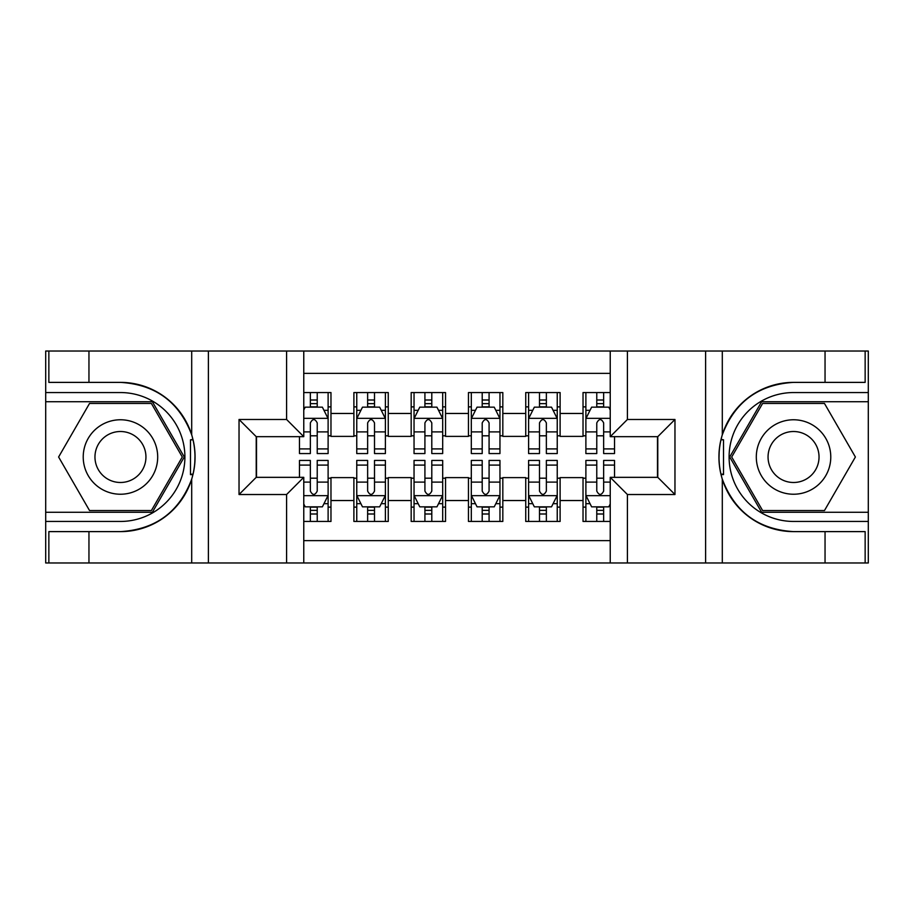 <?xml version="1.0" encoding="UTF-8"?>
<svg xmlns="http://www.w3.org/2000/svg" width="914" height="914" viewBox="0 0 914 914"><rect width="100%" height="100%" fill="white"/><g stroke="black" fill="none" stroke-linecap="round" stroke-linejoin="round"><path stroke-width="1.37" d="M303.768 562.978L610.232 562.978L610.232 477.337L657.783 477.337L657.783 436.663L610.232 436.663L610.232 351.022L303.768 351.022L303.768 436.663L256.217 436.663L256.217 477.337L303.768 477.337L303.768 562.978L88.955 562.978L88.955 531.617L120.454 531.617A74.617 74.617 0 0 0 191.7 479.164C196.076 464.403 196.076 449.631 191.7 434.836A74.617 74.617 0 0 0 120.454 382.383L88.955 382.383L88.955 351.022L45.7 351.022L45.7 512.274L152.375 512.274L184.285 457L152.375 401.726L45.7 401.726M610.232 392.552L583.029 392.552L583.029 413.459L560.111 413.459L560.111 436.378L583.029 436.378L583.029 413.459M560.111 413.459L560.111 392.552L525.744 392.552L525.744 413.459L502.826 413.459L502.826 436.378L525.744 436.378L525.744 413.459M502.826 413.459L502.826 392.552L468.459 392.552L468.459 413.459L445.541 413.459L445.541 436.378L468.459 436.378L468.459 413.459M445.541 413.459L445.541 392.552L411.174 392.552L411.174 413.459L388.256 413.459L388.256 436.378L411.174 436.378L411.174 413.459M388.256 413.459L388.256 392.552L353.889 392.552L353.889 436.378L330.971 436.378L330.971 392.552L303.768 392.552M303.768 521.448L330.971 521.448L330.971 477.622L353.889 477.622L353.889 521.448L388.256 521.448L388.256 477.622L411.174 477.622L411.174 500.541L388.256 500.541M411.174 500.541L411.174 521.448L445.541 521.448L445.541 477.622L468.459 477.622L468.459 500.541L445.541 500.541M468.459 500.541L468.459 521.448L502.826 521.448L502.826 477.622L525.744 477.622L525.744 500.541L502.826 500.541M525.744 500.541L525.744 521.448L560.111 521.448L560.111 477.622L583.029 477.622L583.029 500.541L560.111 500.541M610.232 373.369L303.768 373.369M303.768 540.631L610.232 540.631M583.029 500.541L583.029 521.448L610.232 521.448M256.503 436.663L256.503 477.337M657.497 477.337L657.497 436.663M310.349 406.879L317.227 406.879M328.115 406.879L330.971 406.879M310.349 435.807L317.227 435.807M328.115 435.807L330.971 435.807M310.349 478.193L317.227 478.193M328.115 478.193L330.971 478.193M310.349 507.121L317.227 507.121M328.115 507.121L330.971 507.121M353.889 435.807L356.757 435.807M367.634 435.807L374.512 435.807M385.4 435.807L388.256 435.807M353.889 406.879L356.757 406.879M367.634 406.879L374.512 406.879M385.4 406.879L388.256 406.879M353.889 478.193L356.757 478.193M367.634 478.193L374.512 478.193M385.4 478.193L388.256 478.193M353.889 507.121L356.757 507.121M367.634 507.121L374.512 507.121M385.4 507.121L388.256 507.121M411.174 478.193L414.042 478.193M424.919 478.193L431.796 478.193M442.684 478.193L445.541 478.193M411.174 507.121L414.042 507.121M424.919 507.121L431.796 507.121M442.684 507.121L445.541 507.121M411.174 406.879L414.042 406.879M424.919 406.879L431.796 406.879M442.684 406.879L445.541 406.879M411.174 435.807L414.042 435.807M424.919 435.807L431.796 435.807M442.684 435.807L445.541 435.807M468.459 478.193L471.316 478.193M482.204 478.193L489.081 478.193M499.958 478.193L502.826 478.193M468.459 507.121L471.316 507.121M482.204 507.121L489.081 507.121M499.958 507.121L502.826 507.121M468.459 406.879L471.316 406.879M482.204 406.879L489.081 406.879M499.958 406.879L502.826 406.879M468.459 435.807L471.316 435.807M482.204 435.807L489.081 435.807M499.958 435.807L502.826 435.807M525.744 478.193L528.6 478.193M539.489 478.193L546.366 478.193M557.243 478.193L560.111 478.193M525.744 507.121L528.6 507.121M539.489 507.121L546.366 507.121M557.243 507.121L560.111 507.121M525.744 406.879L528.6 406.879M539.489 406.879L546.366 406.879M557.243 406.879L560.111 406.879M525.744 435.807L528.6 435.807M539.489 435.807L546.366 435.807M557.243 435.807L560.111 435.807M583.029 478.193L585.885 478.193M596.773 478.193L603.651 478.193M583.029 507.121L585.885 507.121M596.773 507.121L603.651 507.121M583.029 406.879L585.885 406.879M596.773 406.879L603.651 406.879M583.029 435.807L585.885 435.807M596.773 435.807L603.651 435.807M317.227 400.001L310.349 400.001M299.472 448.9L299.472 453.561L310.349 453.561L310.349 448.9L299.472 448.9L299.472 436.663M323.956 410.317L328.115 410.317L328.115 453.561L317.227 453.561L317.227 422.919C314.942 418.498 312.645 418.498 310.349 422.919L310.349 448.9M328.115 410.317L328.115 392.552M328.115 418.623L322.379 407.164L305.196 407.164L303.768 410.032M310.349 407.164L310.349 392.552M317.227 392.552L317.227 407.164M310.349 513.999L317.227 513.999M303.768 503.968L305.196 506.836L322.379 506.836L328.115 495.377L328.115 460.439L317.227 460.439L317.227 465.1L328.115 465.1M328.115 495.377L328.115 521.448M299.472 477.337L299.472 460.439L310.349 460.439L310.349 491.081C312.645 495.502 314.93 495.502 317.227 491.081L317.227 465.1M317.227 506.836L317.227 521.448M310.349 521.448L310.349 506.836M139.077 424.759A37.234 37.234 0 0 0 88.212 438.377A37.234 37.234 0 0 0 101.842 489.241A37.234 37.234 0 0 0 152.707 475.623A37.234 37.234 0 0 0 139.077 424.759M133.204 434.927A25.489 25.489 0 0 0 98.381 444.25A25.489 25.489 0 0 0 107.715 479.073A25.489 25.489 0 0 0 142.527 469.75A25.489 25.489 0 0 0 133.204 434.927M151.381 510.56L89.538 510.56L58.61 457L89.538 403.44L151.381 403.44L182.297 457L151.381 510.56M812.158 424.759A37.234 37.234 0 0 0 761.293 438.377A37.234 37.234 0 0 0 774.923 489.241A37.234 37.234 0 0 0 825.788 475.623A37.234 37.234 0 0 0 812.158 424.759M806.285 434.927A25.489 25.489 0 0 0 771.473 444.25A25.489 25.489 0 0 0 780.796 479.073A25.489 25.489 0 0 0 815.619 469.75A25.489 25.489 0 0 0 806.285 434.927M824.462 510.56L762.619 510.56L731.703 457L762.619 403.44L824.462 403.44L855.39 457L824.462 510.56M190.489 474.195L193.06 474.206A74.617 74.617 0 0 0 193.071 439.828L190.489 439.828L190.489 474.64L192.957 474.64M88.955 351.022L191.7 351.022L191.7 434.836C179.27 401.989 155.517 384.508 120.454 382.383M120.454 531.617C155.517 529.492 179.27 512.011 191.7 479.164L191.7 562.978M286.585 562.978L286.585 494.52L239.034 494.52L239.034 419.48L286.585 419.48L286.585 351.022L208.392 351.022L208.392 562.978M88.955 562.978L45.7 562.978L45.7 512.274M45.7 521.448L120.454 521.448A64.448 64.448 0 0 0 184.902 457A64.448 64.448 0 0 0 120.454 392.552L45.7 392.552M191.7 351.022L208.392 351.022M286.585 351.022L303.768 351.022M88.955 531.617L48.853 531.617L48.853 562.978M88.955 382.383L48.853 382.383L48.853 351.022M286.585 494.52L303.768 477.337M239.034 494.52L256.217 477.337M239.034 419.48L256.217 436.663M286.585 419.48L303.768 436.663M190.489 439.828L192.957 439.394M194.796 463.409L195.025 454.372M194.282 446.226L193.894 443.793M721.043 474.606L723.511 474.606L723.511 439.805L720.94 439.794A74.617 74.617 0 0 0 793.546 531.617L825.045 531.617L825.045 562.978L868.3 562.978L868.3 401.726L761.625 401.726L729.715 457L761.625 512.274L868.3 512.274M610.232 351.022L825.045 351.022L825.045 382.383L793.546 382.383A74.617 74.617 0 0 0 721.043 439.36L723.511 439.805M793.546 382.383C758.483 384.508 734.73 401.989 722.3 434.836C717.924 449.597 717.924 464.369 722.3 479.164C734.73 512.011 758.483 529.492 793.546 531.617M627.415 351.022L627.415 419.48L674.966 419.48L674.966 494.52L627.415 494.52L627.415 562.978L705.608 562.978L705.608 351.022M722.3 479.164L722.3 562.978L825.045 562.978M825.045 351.022L868.3 351.022L868.3 401.726M868.3 392.552L793.546 392.552A64.448 64.448 0 0 0 729.098 457A64.448 64.448 0 0 0 793.546 521.448L868.3 521.448M722.3 562.978L705.608 562.978M627.415 562.978L610.232 562.978M825.045 382.383L865.147 382.383L865.147 351.022M825.045 531.617L865.147 531.617L865.147 562.978M627.415 419.48L610.232 436.663M674.966 419.48L657.783 436.663M674.966 494.52L657.783 477.337M627.415 494.52L610.232 477.337M719.204 450.591L718.975 459.628M719.718 467.774L720.106 470.207M723.511 474.172L720.929 474.172M374.512 400.001L367.634 400.001M385.4 448.9L374.512 448.9L374.512 453.561L385.4 453.561L385.4 418.623L379.664 407.164L362.481 407.164L356.757 418.623L356.757 453.561L367.634 453.561L367.634 448.9L356.757 448.9M356.757 418.623L356.757 392.552M385.4 418.623L385.4 392.552M367.634 407.164L367.634 392.552M374.512 392.552L374.512 407.164M374.512 448.9L374.512 422.919C372.227 418.498 369.93 418.498 367.634 422.919L367.634 448.9M431.796 400.001L424.919 400.001M442.684 448.9L431.796 448.9L431.796 453.561L442.684 453.561L442.684 418.623L436.949 407.164L419.766 407.164L414.042 418.623L414.042 453.561L424.919 453.561L424.919 448.9L414.042 448.9M414.042 418.623L414.042 392.552M442.684 418.623L442.684 392.552M424.919 407.164L424.919 392.552M431.796 392.552L431.796 407.164M431.796 448.9L431.796 422.919C429.511 418.498 427.215 418.498 424.919 422.919L424.919 448.9M489.081 400.001L482.204 400.001M499.958 448.9L489.081 448.9L489.081 453.561L499.958 453.561L499.958 418.623L494.234 407.164L477.051 407.164L471.316 418.623L471.316 453.561L482.204 453.561L482.204 448.9L471.316 448.9M471.316 418.623L471.316 392.552M499.958 418.623L499.958 392.552M482.204 407.164L482.204 392.552M489.081 392.552L489.081 407.164M489.081 448.9L489.081 422.919C486.796 418.498 484.5 418.498 482.204 422.919L482.204 448.9M546.366 400.001L539.489 400.001M557.243 448.9L546.366 448.9L546.366 453.561L557.243 453.561L557.243 418.623L551.519 407.164L534.336 407.164L528.6 418.623L528.6 453.561L539.489 453.561L539.489 448.9L528.6 448.9M528.6 418.623L528.6 392.552M557.243 418.623L557.243 392.552M539.489 407.164L539.489 392.552M546.366 392.552L546.366 407.164M546.366 448.9L546.366 422.919C544.07 418.498 541.785 418.498 539.489 422.919L539.489 448.9M367.634 513.999L374.512 513.999M356.757 465.1L367.634 465.1L367.634 460.439L356.757 460.439L356.757 495.377L362.481 506.836L379.664 506.836L385.4 495.377L385.4 460.439L374.512 460.439L374.512 465.1L385.4 465.1M385.4 495.377L385.4 521.448M356.757 495.377L356.757 521.448M374.512 506.836L374.512 521.448M367.634 521.448L367.634 506.836M367.634 465.1L367.634 491.081C369.93 495.502 372.215 495.502 374.512 491.081L374.512 465.1M424.919 513.999L431.796 513.999M414.042 465.1L424.919 465.1L424.919 460.439L414.042 460.439L414.042 495.377L419.766 506.836L436.949 506.836L442.684 495.377L442.684 460.439L431.796 460.439L431.796 465.1L442.684 465.1M442.684 495.377L442.684 521.448M414.042 495.377L414.042 521.448M431.796 506.836L431.796 521.448M424.919 521.448L424.919 506.836M424.919 465.1L424.919 491.081C427.204 495.502 429.5 495.502 431.796 491.081L431.796 465.1M482.204 513.999L489.081 513.999M471.316 465.1L482.204 465.1L482.204 460.439L471.316 460.439L471.316 495.377L477.051 506.836L494.234 506.836L499.958 495.377L499.958 460.439L489.081 460.439L489.081 465.1L499.958 465.1M499.958 495.377L499.958 521.448M471.316 495.377L471.316 521.448M489.081 506.836L489.081 521.448M482.204 521.448L482.204 506.836M482.204 465.1L482.204 491.081C484.489 495.502 486.785 495.502 489.081 491.081L489.081 465.1M539.489 513.999L546.366 513.999M528.6 465.1L539.489 465.1L539.489 460.439L528.6 460.439L528.6 495.377L534.336 506.836L551.519 506.836L557.243 495.377L557.243 460.439L546.366 460.439L546.366 465.1L557.243 465.1M557.243 495.377L557.243 521.448M528.6 495.377L528.6 521.448M546.366 506.836L546.366 521.448M539.489 521.448L539.489 506.836M539.489 465.1L539.489 491.081C541.774 495.502 544.07 495.502 546.366 491.081L546.366 465.1M603.651 400.001L596.773 400.001M610.232 410.032L608.804 407.164L591.621 407.164L585.885 418.623L585.885 453.561L596.773 453.561L596.773 448.9L585.885 448.9M585.885 418.623L585.885 392.552M614.528 436.663L614.528 453.561L603.651 453.561L603.651 422.919C601.355 418.498 599.07 418.498 596.773 422.919L596.773 448.9M596.773 407.164L596.773 392.552M603.651 392.552L603.651 407.164M596.773 513.999L603.651 513.999M614.528 465.1L614.528 460.439L603.651 460.439L603.651 465.1L614.528 465.1L614.528 477.337M590.044 503.683L585.885 503.683L585.885 460.439L596.773 460.439L596.773 491.081C599.058 495.502 601.355 495.502 603.651 491.081L603.651 465.1M585.885 503.683L585.885 521.448M585.885 495.377L591.621 506.836L608.804 506.836L610.232 503.968M603.651 506.836L603.651 521.448M596.773 521.448L596.773 506.836M353.889 500.541L330.971 500.541M353.889 413.459L330.971 413.459M327.966 418.338L303.768 418.338M328.115 448.9L317.227 448.9M310.349 431.899L303.768 431.899M328.115 431.899L317.227 431.899M317.227 403.645L310.349 403.645M303.768 495.662L327.966 495.662M328.115 503.683L323.956 503.683M299.472 465.1L310.349 465.1M317.227 482.101L328.115 482.101M303.768 482.101L310.349 482.101M310.349 510.355L317.227 510.355M722.3 351.022L722.3 434.836M385.251 418.338L356.894 418.338M356.757 410.317L360.904 410.317M381.241 410.317L385.4 410.317M367.634 431.899L356.757 431.899M385.4 431.899L374.512 431.899M374.512 403.645L367.634 403.645M442.536 418.338L414.179 418.338M414.042 410.317L418.189 410.317M438.526 410.317L442.684 410.317M424.919 431.899L414.042 431.899M442.684 431.899L431.796 431.899M431.796 403.645L424.919 403.645M499.821 418.338L471.464 418.338M471.316 410.317L475.474 410.317M495.811 410.317L499.958 410.317M482.204 431.899L471.316 431.899M499.958 431.899L489.081 431.899M489.081 403.645L482.204 403.645M557.106 418.338L528.749 418.338M528.6 410.317L532.759 410.317M553.096 410.317L557.243 410.317M539.489 431.899L528.6 431.899M557.243 431.899L546.366 431.899M546.366 403.645L539.489 403.645M356.894 495.662L385.251 495.662M385.4 503.683L381.241 503.683M360.904 503.683L356.757 503.683M374.512 482.101L385.4 482.101M356.757 482.101L367.634 482.101M367.634 510.355L374.512 510.355M414.179 495.662L442.536 495.662M442.684 503.683L438.526 503.683M418.189 503.683L414.042 503.683M431.796 482.101L442.684 482.101M414.042 482.101L424.919 482.101M424.919 510.355L431.796 510.355M471.464 495.662L499.821 495.662M499.958 503.683L495.811 503.683M475.474 503.683L471.316 503.683M489.081 482.101L499.958 482.101M471.316 482.101L482.204 482.101M482.204 510.355L489.081 510.355M528.749 495.662L557.106 495.662M557.243 503.683L553.096 503.683M532.759 503.683L528.6 503.683M546.366 482.101L557.243 482.101M528.6 482.101L539.489 482.101M539.489 510.355L546.366 510.355M610.232 418.338L586.034 418.338M585.885 410.317L590.044 410.317M614.528 448.9L603.651 448.9M596.773 431.899L585.885 431.899M610.232 431.899L603.651 431.899M603.651 403.645L596.773 403.645M586.034 495.662L610.232 495.662M585.885 465.1L596.773 465.1M603.651 482.101L610.232 482.101M585.885 482.101L596.773 482.101M596.773 510.355L603.651 510.355"/></g></svg>
